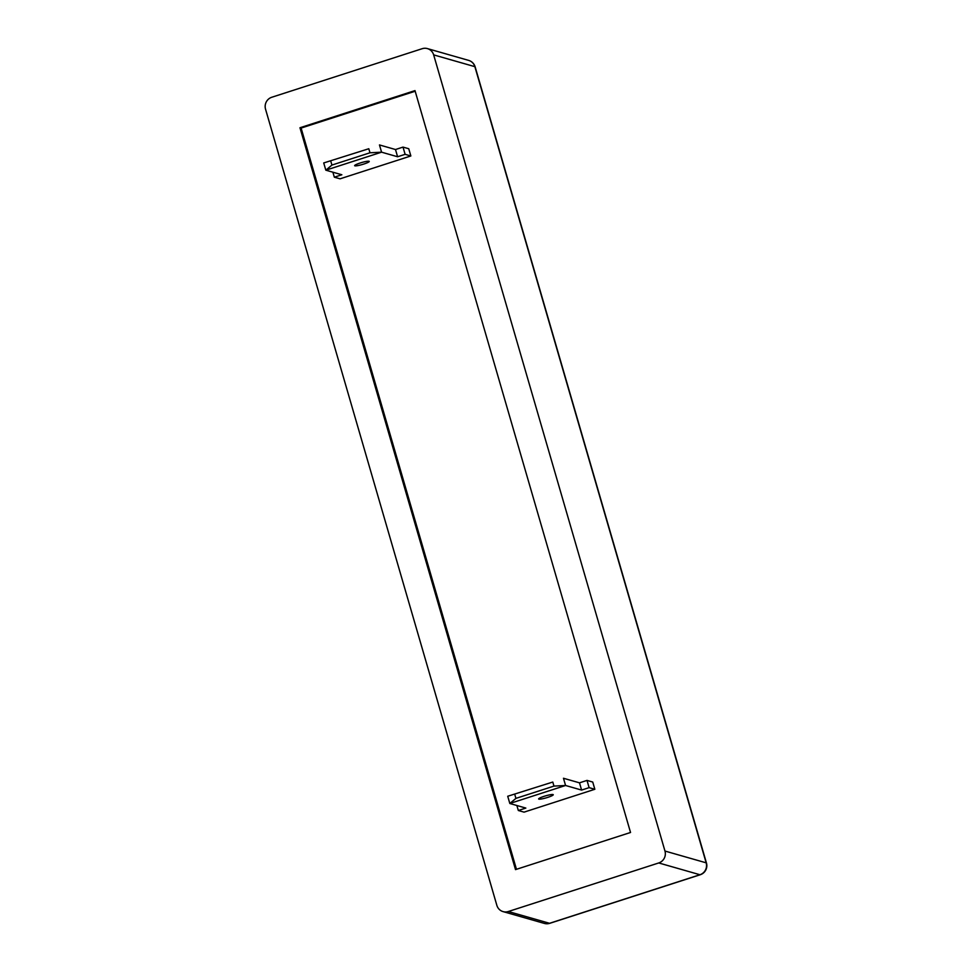 <?xml version="1.0" encoding="UTF-8"?>
<svg xmlns="http://www.w3.org/2000/svg" width="972" height="972" viewBox="0 0 972 972"><rect width="100%" height="100%" fill="white"/><g stroke="black" fill="none" stroke-linecap="round" stroke-linejoin="round"><path stroke-width="1.46" d="M508.32 911.517L658.749 862.954A9.513 9.21 -74 0 0 664.97 851.047L433.658 54.882A9.513 9.21 -74 0 0 422.188 48.697L271.759 97.261A9.513 9.21 -74 0 0 265.538 109.168L496.85 905.333A9.513 9.21 -74 0 0 508.32 911.517L549.532 923.303L699.949 874.739L658.749 862.954M630.536 832.482L414.995 90.603L299.971 127.745L515.512 869.612L630.536 832.482M299.971 127.745L301.113 128.073L415.19 91.234M301.113 128.073L516.46 869.308M360.114 163.017A7.606 1.033 163.8 0 0 354.634 165.665A7.606 1.033 163.8 0 0 363.771 164.061A7.606 1.033 163.8 0 0 369.251 161.413A7.606 1.033 163.8 0 0 360.114 163.017M405.117 154.329L397.597 156.759L395.495 149.53L403.016 147.1L405.117 154.329L410.852 155.97L340.054 178.824L334.332 177.196L332.886 172.202M397.597 156.759L381.571 152.179L379.469 144.937L395.495 149.53M368.801 148.74L323.725 162.944L368.801 148.74L369.98 152.786L331.926 165.07L325.827 170.185L341.852 174.766L334.332 177.196M323.725 162.944L325.827 170.185L381.571 152.179L369.98 152.786M330.747 161.024L331.926 165.07M410.852 155.97L408.738 148.728L403.016 147.1M544.101 796.323A7.606 1.033 163.8 0 0 538.634 798.972A7.606 1.033 163.8 0 0 547.771 797.368A7.606 1.033 163.8 0 0 553.25 794.719A7.606 1.033 163.8 0 0 544.101 796.323M589.117 787.648L581.596 790.078L579.494 782.837L587.015 780.407L589.117 787.648L594.84 789.276L524.054 812.142L518.331 810.502L516.873 805.509M581.596 790.078L565.57 785.485L563.468 778.256L579.494 782.837M552.789 782.047L507.724 796.25L552.789 782.047L553.967 786.093L515.925 798.377L509.826 803.492L525.852 808.072L518.331 810.502M507.724 796.25L509.826 803.492L565.57 785.485L553.967 786.093M514.747 794.331L515.925 798.377M594.84 789.276L592.738 782.047L587.015 780.407M549.824 923.303A9.513 1.993 -107.9 0 1 549.532 923.303A9.513 9.21 -74 0 1 544.284 923.4A9.513 9.513 0 0 0 549.824 923.303L700.253 874.739A9.513 1.993 -107.9 0 1 699.949 874.739A9.513 9.21 106 0 0 706.17 862.832L474.871 66.667L433.658 54.882M664.97 851.047L706.17 862.832A9.513 1.3 163.8 0 1 706.462 863.039L475.15 66.874A9.513 1.3 163.8 0 0 474.871 66.667A9.513 9.21 106 0 0 468.638 60.386L427.425 48.6M503.083 911.615L544.284 923.4M475.15 66.874A9.513 9.513 0 0 0 468.638 60.386M700.253 874.739A9.513 9.513 0 0 0 706.462 863.039"/></g></svg>
